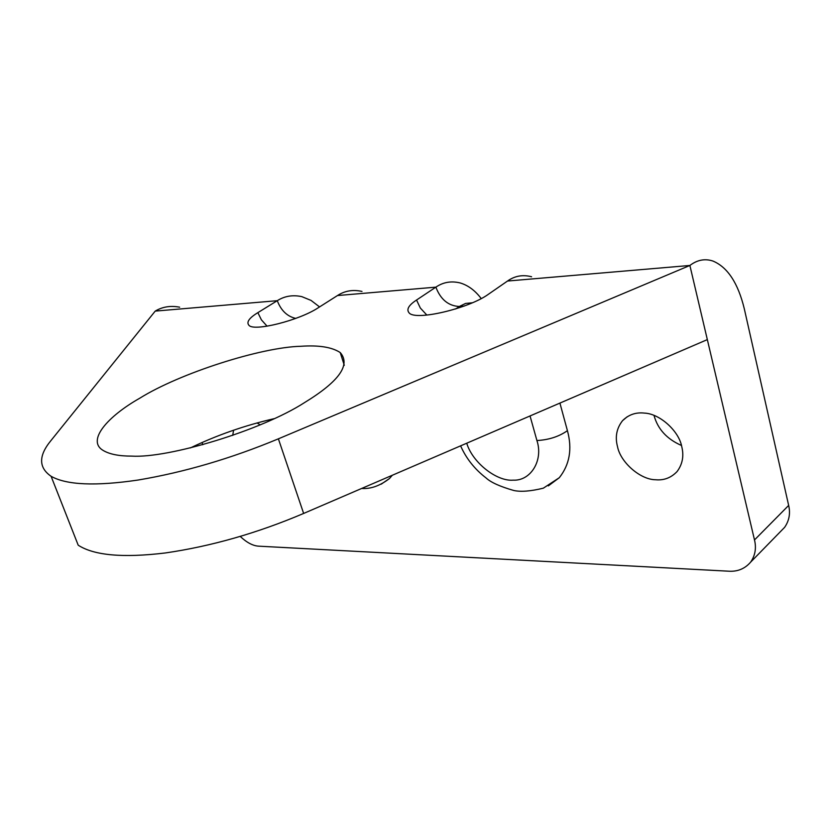 <?xml version="1.0" encoding="UTF-8"?>
<svg xmlns="http://www.w3.org/2000/svg" width="831" height="831" viewBox="0 0 831 831"><rect width="100%" height="100%" fill="white"/><g stroke="black" fill="none" stroke-linecap="round" stroke-linejoin="round"><path stroke-width="1.25" d="M654.018 415.448L654.039 415.531C657.778 429.118 666.909 439.09 681.441 445.458M617.537 446.735C620.456 462.171 640.182 479.695 655.638 479.757C663.969 480.526 671.105 477.794 677.078 471.551C682.542 464.207 684.09 455.876 681.732 446.559C679.062 431.351 659.959 413.672 644.451 413.1C635.933 412.114 628.631 414.638 622.554 420.663C616.571 428.308 614.909 436.992 617.537 446.735M233.584 430.198L232.722 435.402M260.217 424.807L257.028 422.948M273.96 418.71C244.667 425.472 216.818 435.205 190.403 447.919M300.936 346.278C261.152 347.181 179.756 373.223 139.733 398.226C107.853 416.279 86.05 440.721 103.376 450.579C109.775 454.297 119.217 456.146 131.703 456.115C168.288 458.463 261.225 430.562 304.478 402.63C339.058 381.491 350.973 364.799 340.232 352.562C331.933 347.129 318.834 345.042 300.936 346.278M472.579 302.754L465.589 303.45L459.314 306.483C448.408 305.943 440.596 299.492 435.87 287.152L337.49 295.545L318.086 307.854C299.389 320.299 253.798 331.891 248.926 325.274C246.194 322.179 249.175 317.961 257.87 312.643L277.274 300.687L155.22 311.106L50.951 440.575C38.465 455.71 38.517 467.614 51.096 476.288C66.573 485.044 95.555 486.291 138.029 480.048C184.326 472.247 231.111 458.504 278.385 438.83L689.886 265.463L507.523 281.034L488.337 294.309C468.985 308.436 415.157 321.254 409.07 312.82C406.214 309.444 408.696 305.185 416.549 300.022L435.87 287.152C443.131 282.166 451.233 280.764 460.177 282.945C468.102 285.303 475.124 290.518 481.242 298.589M507.523 281.034C514.732 275.892 522.751 274.469 531.601 276.765M295.815 318.429C287.214 316.466 281.034 310.545 277.274 300.687C284.576 296.054 292.751 294.704 301.809 296.636L311.054 300.417L319.561 306.919M337.49 295.545C344.782 290.777 352.946 289.406 361.984 291.432M466.731 443.214C472.517 462.67 496.782 481.606 513.194 480.152C530.78 481.097 543.526 460.291 536.919 440.544C548.865 439.879 559.034 436.587 567.417 430.666L559.917 403.087M567.417 430.666C572.393 448.885 569.682 464.56 559.305 477.711L548.346 485.875M392.315 475.259L389.521 478.49L381.2 484.182M240.252 536.462C246.89 542.685 253.112 545.936 258.919 546.185L728.704 571.198C737.585 571.78 744.908 568.747 750.673 562.099C755.213 555.43 756.49 548.055 754.496 539.953L707.337 339.609L303.637 513.444C257.298 533.138 211.188 546.31 165.296 552.968C123.144 558.068 94.111 555.482 78.207 545.198L51.096 476.288M754.496 539.953L788.661 505.425C790.541 513.381 789.201 520.684 784.63 527.332L780.911 531.134M155.22 311.106C162.471 306.753 170.615 305.455 179.662 307.2M202.806 444.72L202.026 442.539M788.661 505.425L744.306 308.82C738.084 283.163 727.655 267.26 713.029 261.079C705.01 258.389 697.292 259.854 689.886 265.463L707.337 339.609M464.145 306.12L459.314 306.483L455.679 308.976M416.549 300.022L420.33 308.031L426.802 315.022M257.87 312.643L261.381 319.821L267.052 326.157M536.919 440.544L530.043 415.957M303.637 513.444L278.385 438.83M627.26 416.715L622.554 420.663M340.232 352.562L344.283 365.318M460.603 445.852C466.222 458.525 474.709 469.224 486.062 477.95C490.799 482.375 500.033 486.55 513.776 490.487C520.881 492.035 530.739 491.256 543.339 488.171L559.305 477.711M361.651 488.462C370.792 489.106 380.079 485.782 389.521 478.49M750.673 562.099L784.63 527.332"/></g></svg>
